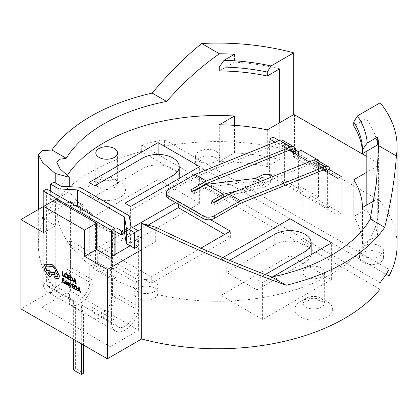 <?xml version="1.0" encoding="UTF-8"?>
<svg xmlns="http://www.w3.org/2000/svg" width="418" height="418" viewBox="0 0 418 418"><rect width="100%" height="100%" fill="white"/><g stroke="black" fill="none" stroke-linecap="round" stroke-linejoin="round"><path stroke-width="0.31" stroke-dasharray="2.09 1.57" d="M240.293 203.42L228.918 196.852L214.293 205.295L211.451 203.65L211.451 201.021M214.293 205.295L214.293 202.667M206.163 183.716L194.788 177.148L168.788 192.155L168.788 189.532M329.88 173.846L329.88 206.685L327.607 208.002L308.834 197.16L308.834 244.452L300.871 239.854L300.871 192.567L282.103 181.725L282.103 145.359A4.828 2.785 120 0 0 281.1 143.155A4.828 2.785 120 0 0 279.198 143.139L194.788 177.148M329.88 206.685L311.112 195.849L311.112 243.14L303.149 238.542L303.149 191.251L284.376 180.414L284.376 144.048A8.046 4.645 120 0 0 282.709 140.364M166.432 195.441A8.046 4.645 180 0 1 168.788 192.155M222.825 197.082L205.76 187.233L194.386 193.8L191.543 192.155L193.816 190.843M211.451 203.65L213.723 202.338M293.478 152.826L293.478 156.949L316.233 170.084L316.233 165.068A4.828 2.785 120 0 0 315.229 162.858A4.828 2.785 120 0 0 313.328 162.848L228.918 196.852M327.607 208.002L327.607 172.529M303.149 238.542L300.871 239.854M311.112 243.14L308.834 244.452M316.233 170.084L318.506 168.773L295.756 155.637L295.756 154.143M318.506 168.773L318.506 163.751A8.046 4.645 120 0 0 316.839 160.068M284.376 180.414L282.103 181.725M295.756 155.637L293.478 156.949M191.543 192.155L191.543 189.532M194.386 193.8L194.386 191.172M261.543 178.005A8.046 4.645 180 0 1 271.031 177.608A8.046 4.645 180 0 1 272.264 180.08A8.046 4.645 180 0 1 270.347 183.089L264.698 186.924L254.902 181.266L261.543 178.005L261.543 175.377M270.347 183.089L270.347 180.461L265.049 184.056L260.539 181.454M270.347 180.461A8.046 4.645 0 0 0 272.264 177.451A8.046 4.645 0 0 0 272.175 176.767M265.049 184.056L237.361 190.791M205.76 187.233L254.902 181.266M264.698 186.924L224.717 196.648M206.147 187.165L206.147 184.385M271.031 177.608L271.031 174.98M303.149 191.251L300.871 192.567M311.112 195.849L308.834 197.16M111.454 256.605L111.454 322.283A19.228 11.098 120 0 0 115.436 331.087A19.228 11.098 120 0 0 125.05 330.131A19.228 11.098 120 0 0 138.645 306.587L138.645 280.316L115.88 267.17L115.88 254.05L115.88 280.306L93.157 267.186A160.888 92.885 0 0 1 56.827 208.394L56.827 162.534M102.3 316.996A19.228 11.098 120 0 0 115.891 293.452L115.891 277.688L112.479 279.658L89.729 266.522L89.729 282.286A14.4 8.313 -60 0 1 79.545 299.92A14.4 8.313 -60 0 1 72.345 300.631A14.4 8.313 -60 0 1 69.362 294.042L69.362 304.445L92.117 317.581A19.228 11.098 120 0 0 92.686 317.952A19.228 11.098 120 0 0 102.3 316.996M89.729 266.522L93.141 264.552L93.141 280.316A19.228 11.098 -60 0 1 79.545 303.86A19.228 11.098 -60 0 1 69.931 304.811A19.228 11.098 -60 0 1 69.362 304.445M43.2 218.64L43.2 282.876A19.228 11.098 120 0 0 47.182 291.675A19.228 11.098 120 0 0 56.791 290.724A19.228 11.098 120 0 0 70.386 267.18L70.386 240.904L66.974 242.874L66.974 269.15A14.4 8.313 120 0 1 56.791 286.785A14.4 8.313 120 0 1 49.59 287.495A14.4 8.313 120 0 1 46.612 280.906L46.612 188.952M114.866 254.63L114.866 320.313L92.117 307.178A14.4 8.313 120 0 0 95.1 313.772A14.4 8.313 120 0 0 102.3 313.056A14.4 8.313 120 0 0 112.479 295.421L112.479 279.658M114.866 320.313A14.4 8.313 120 0 0 117.85 326.907A14.4 8.313 120 0 0 125.05 326.192A14.4 8.313 120 0 0 135.233 308.557L135.233 282.286L112.468 269.14L112.468 229.733L114.866 231.117M80.627 208.587L80.627 211.346L89.739 216.613L93.157 214.643L80.627 207.406L84.039 205.437L84.039 209.376L93.157 214.643L93.157 254.05L70.386 240.904M80.627 211.346L84.039 209.376M97.718 262.243L97.718 222.721L111.313 230.569L111.313 270.091L97.718 262.243L95.445 263.554L95.445 224.038L109.041 231.885L109.041 271.402L95.445 263.554M138.029 246.406L130.928 242.304L129.219 231.52L129.219 215.756M129.219 231.52L124.992 229.08L121.581 231.055M112.468 229.733L115.88 227.758L115.88 231.703L115.88 227.758L124.992 233.025L124.992 229.08M93.141 264.552L115.891 277.688M84.039 205.437L79.812 202.996L79.812 187.233M89.739 216.613L89.739 256.02L66.974 242.874M92.117 307.178L92.117 317.581M81.306 343.763L81.306 304.879A19.228 11.098 120 0 0 83.584 312.262L75.621 307.664A19.228 11.098 -60 0 1 73.343 300.281L73.343 339.165M135.233 282.286L138.645 280.316M83.584 345.075L83.584 312.262M75.621 307.664L75.621 368.592L83.584 373.19M75.621 368.592L73.343 369.904M109.041 271.402L111.313 270.091M109.041 231.885L111.313 230.569M95.445 224.038L97.718 222.721M89.739 256.02L93.157 254.05M124.642 233.223L124.992 233.025M112.468 269.14L115.88 267.17M130.928 242.304L130.928 226.54M79.812 202.996L61.132 202.009L54.032 197.913L50.62 199.882L58.954 204.695L58.954 196.079M58.954 204.695L75.381 205.562M50.62 199.882L50.62 191.266M54.032 197.913L54.032 182.149M61.132 202.009L61.132 186.245M154.582 288.19A12.065 6.965 180 0 1 158.114 293.117A12.065 6.965 180 0 1 150.663 299.554A12.065 6.965 180 0 1 137.517 298.044A12.065 6.965 180 0 1 133.979 293.117A12.065 6.965 180 0 1 141.43 286.68A12.065 6.965 180 0 1 154.582 288.19M154.582 281.622A12.065 6.965 180 0 1 158.114 286.549A12.065 6.965 180 0 1 150.663 292.987A12.065 6.965 180 0 1 137.517 291.477A12.065 6.965 180 0 1 133.979 286.549A12.065 6.965 180 0 1 141.43 280.112A12.065 6.965 180 0 1 154.582 281.622M216.137 158.009A12.065 6.965 180 0 1 219.669 162.936A12.065 6.965 180 0 1 212.224 169.368A12.065 6.965 180 0 1 199.072 167.858A12.065 6.965 180 0 1 195.54 162.936A12.065 6.965 180 0 1 202.986 156.499A12.065 6.965 180 0 1 216.137 158.009M216.137 151.441A12.065 6.965 180 0 1 219.669 156.363A12.065 6.965 180 0 1 212.224 162.801A12.065 6.965 180 0 1 199.072 161.291A12.065 6.965 180 0 1 195.54 156.363A12.065 6.965 180 0 1 202.986 149.931A12.065 6.965 180 0 1 216.137 151.441M380.066 252.65A12.065 6.965 180 0 1 383.604 257.577A12.065 6.965 180 0 1 376.153 264.014A12.065 6.965 180 0 1 363.002 262.504A12.065 6.965 180 0 1 359.47 257.577A12.065 6.965 180 0 1 366.92 251.14A12.065 6.965 180 0 1 380.066 252.65M380.066 246.082A12.065 6.965 180 0 1 383.604 251.009A12.065 6.965 180 0 1 376.153 257.446A12.065 6.965 180 0 1 363.002 255.936A12.065 6.965 180 0 1 359.47 251.009A12.065 6.965 180 0 1 366.92 244.572A12.065 6.965 180 0 1 380.066 246.082M321.421 268.058A10.858 6.27 0 0 0 309.586 266.7A10.858 6.27 0 0 0 302.883 272.494A10.858 6.27 0 0 0 306.06 276.925A10.858 6.27 0 0 0 317.894 278.284A10.858 6.27 0 0 0 324.598 272.494A10.858 6.27 0 0 0 321.421 268.058M69.273 286.79L69.273 287.239L70.036 287.516M69.848 286.91L70.151 286.435L69.179 283.017M71.112 284.13L70.334 285.922M64.847 282.051L64.915 283.258L65.485 283.812L66.258 283.749L66.692 284.444M64.942 280.771L64.942 281.257L65.757 281.382L66.138 282.322M62.418 277.97L62.418 281.972L64.283 283.054M62.867 278.816L64.205 279.459M62.867 280.562L64.106 281.147M64.889 273.56L64.388 274.83L64.837 276.533L66.028 277.771L66.99 278.09M65.198 274.093L66.169 274.177L66.99 274.887M62.418 271.611L62.418 275.619L64.247 276.674M67.685 274.652L67.685 278.66L69.55 279.736M68.129 275.499L69.472 276.141M68.129 277.244L69.372 277.829M70.203 276.105L70.203 280.112L72.507 280.88M74.012 281.345L75.496 282.072L75.851 283.373L76.348 283.66M74.545 278.613L73.223 281.857L73.72 282.14M68.395 284.83L67.998 284.851L68.51 284.762L68.395 284.423L67.408 283.216L67.564 282.244M67.747 282.772L68.834 283.367M67.282 284.162L67.282 284.684L67.951 285.238L68.677 285.426L68.954 284.971M72.027 283.519L72.027 287.527L73.897 288.603M72.476 284.365L73.819 285.008M72.476 286.111L73.72 286.696M74.55 284.971L74.55 288.979L76.855 289.747M78.359 290.212L79.843 290.938L80.199 292.239L80.69 292.527M78.892 287.48L77.57 290.724L78.067 291.006M54.418 275.932L54.246 276.387L54.962 277.683L56.414 278.524L58.661 278.54M49.946 266.282L52.469 266.501C54.408 267.813 55.563 269.662 55.923 272.055L58.045 275.504L57.423 276.794M46.058 266.01L47.856 266.146L49.162 267.327M47.391 270.373L46.811 270.979M51.654 274.804L51.654 274.521L55.108 274.407M44.992 264.15L43.833 266.731L44.867 270.43L49.188 276.23L50.871 276.429M48.875 264.432L48.373 264.787M329.87 169.896L315.867 161.813L315.867 198.592L318.532 197.056L301.059 186.966L298.395 188.508L273.001 173.846L269.589 175.816L337.849 215.223L341.26 213.253L315.867 198.592M341.26 213.253L341.26 176.474M362.5 244.264L377.72 235.48A160.888 92.885 0 0 0 366.173 209.381L353.753 216.55A144.8 83.6 180 0 1 362.5 244.264L362.5 207.485M267.295 166.63L279.71 159.462A160.888 92.885 0 0 0 234.508 152.795L219.288 161.583A144.8 83.6 180 0 1 267.295 166.63L267.295 129.852M397.1 245.173A179.39 103.57 0 0 0 379.842 200.849L294.486 151.572A179.39 103.57 0 0 0 164.415 146.284L386.122 274.281M158.108 179.416L89.091 219.257L130.646 243.25L199.663 203.404L158.108 179.416L158.108 154.435M70.386 290.823L41.946 307.246L110.206 346.653L138.645 330.23L70.386 290.823L70.386 201.497L43.2 217.193M380.025 289.272L141.331 151.462A179.39 103.57 0 0 0 38.325 245.173A179.39 103.57 0 0 0 55.228 289.068L20.9 308.886M221.049 295.442L290.061 255.597L331.615 279.59L262.598 319.43L221.049 295.442L221.049 258.658L222.878 257.603M311.17 253.444A21.339 12.321 0 0 0 297.997 242.064A21.339 12.321 0 0 0 274.746 244.734L226.734 272.452L256.913 289.873L256.913 279.365L265.289 274.527M256.913 289.873L304.921 262.159A21.339 12.321 0 0 0 311.065 254.666M226.734 272.452L226.734 261.945L221.049 258.658M229.482 260.357L226.734 261.945M373.823 200.948L377.72 198.696A160.888 92.885 0 0 1 378.598 208.394L378.598 147.873M366.173 172.597L380.197 164.504A179.39 103.57 180 0 0 379.842 164.065L379.842 200.849M366.173 156.175L379.842 164.065M67.183 175.607A160.888 92.885 0 0 0 56.827 208.394M115.88 280.306A160.888 92.885 0 0 0 286.633 292.323A160.888 92.885 0 0 0 378.598 208.394M315.867 161.813L317.863 160.658M275.018 142.167L289.104 150.302M309.148 161.87L323.234 170.006M295.74 150.193L279.036 140.547M210.463 219.664L178.314 201.1L175.607 202.662M132.584 227.502L99.233 246.756L151.264 276.8L200.891 248.146M272.755 276.789L262.598 282.652L256.913 279.365M179.113 178.486A21.339 12.321 180 0 1 172.968 185.973L124.961 213.692L124.961 203.185M124.961 213.692L94.781 196.272L142.794 168.553A21.339 12.321 180 0 1 166.045 165.883A21.339 12.321 180 0 1 179.218 177.263M94.781 196.272L94.781 185.759M279.71 159.462L279.71 122.683M234.508 152.795L234.508 125.358M69.252 186.674L69.252 191.643A160.888 92.885 0 0 0 93.157 214.643L93.157 267.186M279.71 68.824A160.888 92.885 0 0 0 234.508 62.157L234.508 54.272M141.692 237.711A160.888 92.885 0 0 0 155.71 241.562L155.71 227.199M138.029 240.549L115.88 227.758A160.888 92.885 0 0 0 138.029 236.541M377.72 235.48L377.72 198.696M366.173 209.381L366.173 205.363M366.173 151.504L366.173 118.738L353.753 125.907M377.72 144.837A160.888 92.885 0 0 0 366.173 118.738M77.633 205.682L70.386 201.497M138.645 330.23L138.645 240.904M380.197 102.76L380.197 164.504M164.415 146.284L164.415 139.716L389.001 269.375M380.025 282.704L141.331 144.894A179.39 103.57 180 0 1 164.415 139.716M141.331 144.894L141.331 151.462M55.228 182.838L55.228 289.068M294.486 114.788L294.486 151.572M69.252 191.643L43.2 206.685M337.849 215.223L337.849 178.444M269.589 175.816L269.589 139.032M273.001 173.846L273.001 141.007M298.395 188.508L298.395 155.663M110.206 346.653L110.206 257.326M41.946 307.246L41.946 217.914M43.655 218.901L55.599 225.798L55.599 199.527M130.16 245.805L138.029 241.259M155.71 241.562L141.692 249.656M55.599 225.798L43.655 232.695M199.663 203.404L199.663 166.625M130.646 243.25L130.646 206.466M89.091 219.257L89.091 182.478M331.615 279.59L331.615 242.806M290.061 255.597L290.061 230.616M262.598 319.43L262.598 282.652M178.314 204.224L178.314 201.1M138.029 230.929L99.233 253.324L151.264 283.367L230.344 237.706L224.654 234.425M230.344 237.706L230.344 231.138M151.264 283.367L151.264 276.8M99.233 253.324L99.233 246.756M148.082 225.124L141.692 228.813M318.532 197.056L318.532 160.272M301.059 186.966L301.059 157.205M353.753 216.55L353.753 179.766M219.288 161.583L219.288 124.799M234.508 62.157L219.288 70.94M72.142 280.405L72.56 279.433L72.178 278.085L70.652 276.956M75.203 281.45L74.697 279.537M65.955 283.571L65.6 283.467L66.07 283.508L66.258 282.756L65.255 282.443L65.14 282.74L65.255 282.443M76.489 289.272L76.907 288.3L76.525 286.952L75 285.823M79.551 290.317L79.044 288.404M49.784 274.605L50.123 273.952L49.162 272.285L48.425 272.254M290.578 149.707L279.198 143.139M290.019 149.931L282.103 145.359M295.756 150.616L284.376 144.048M324.702 169.415L313.328 162.848M324.149 169.635L316.233 165.068M329.88 170.319L318.506 163.751M138.645 306.587L115.891 293.452M93.141 280.316L70.386 267.18M69.362 294.042L46.612 280.906M135.233 308.557L112.479 295.421M89.729 282.286L66.974 269.15M73.343 300.281L43.2 282.876M111.454 322.283L81.306 304.879M321.421 298.274A10.858 6.27 180 0 1 324.598 302.705A10.858 6.27 180 0 1 317.894 308.5A10.858 6.27 180 0 1 306.06 307.141A10.858 6.27 180 0 1 302.883 302.705A10.858 6.27 180 0 1 309.586 296.911A10.858 6.27 180 0 1 321.421 298.274M300.375 316.99A18.904 10.915 0 0 0 327.106 316.99A18.904 10.915 0 0 0 327.106 301.556A18.904 10.915 0 0 0 300.375 301.556A18.904 10.915 0 0 0 300.375 316.99M114.37 178.732A10.858 6.27 180 0 1 117.547 183.168A10.858 6.27 180 0 1 110.843 188.957A10.858 6.27 180 0 1 99.009 187.598A10.858 6.27 180 0 1 95.826 183.168A10.858 6.27 180 0 1 102.535 177.373A10.858 6.27 180 0 1 114.37 178.732M93.324 197.453A18.904 10.915 0 0 0 120.055 197.453A18.904 10.915 0 0 0 120.055 182.018A18.904 10.915 0 0 0 93.324 182.018A18.904 10.915 0 0 0 93.324 197.453M304.921 262.159L304.921 258.214M274.746 244.734L274.746 234.226M172.968 185.973L172.968 182.034M142.794 168.553L142.794 158.041M292.48 149.722L281.1 143.155M326.61 169.426L315.229 162.858M272.264 177.451L272.264 180.08M72.345 300.631L49.59 287.495M117.85 326.907L95.1 313.772M115.436 331.087L92.686 317.952M69.931 304.811L47.182 291.675M158.114 293.117L158.114 286.549M219.669 162.936L219.669 156.363M383.604 257.577L383.604 251.009M324.598 272.494L324.708 303.28L323.088 301.953C318.84 299.863 314.085 299.325 308.818 300.343C304.466 301.822 302.449 302.799 302.773 303.28L302.883 272.494M117.547 152.951L117.657 183.737L116.032 182.415C111.789 180.32 107.034 179.782 101.767 180.806C97.41 182.285 95.398 183.262 95.722 183.737L95.826 152.951M38.325 209.502L38.325 245.173M359.47 257.577L359.47 251.009M195.54 162.936L195.54 156.363M133.979 293.117L133.979 286.549"/><path stroke-width="0.63" d="M237.361 190.791L223.207 194.234L211.451 201.021L214.293 202.667L229.09 194.124L240.465 200.692L214.293 215.803L214.293 218.431A8.046 4.645 180 0 1 202.918 218.431L168.788 198.728A8.046 4.645 180 0 1 166.432 195.441L166.432 192.813A8.046 4.645 0 0 0 168.788 196.099L168.788 198.728M193.816 190.843L206.163 183.716L290.578 149.707A4.828 2.785 -60 0 1 292.48 149.722A4.828 2.785 -60 0 1 293.478 151.927L293.478 152.826M294.089 146.932L282.709 140.364A8.046 4.645 120 0 0 279.537 140.349L194.96 174.421L206.335 180.989L290.918 146.917A8.046 4.645 -60 0 1 294.089 146.932A8.046 4.645 -60 0 1 295.756 150.616L295.756 154.143M202.918 218.431L202.918 215.803L168.788 196.099M202.918 215.803A8.046 4.645 0 0 0 214.293 215.803M224.717 196.648L223.207 197.014L223.207 194.234L206.147 184.385L255.314 178.434L261.543 175.377A8.046 4.645 0 0 1 271.031 174.98A8.046 4.645 0 0 1 272.175 176.767M206.335 180.989L191.543 189.532L194.386 191.172L206.147 184.385M194.96 174.421L168.788 189.532A8.046 4.645 0 0 0 166.432 192.813M327.607 172.529L327.607 171.636A4.828 2.785 120 0 0 326.61 169.426A4.828 2.785 120 0 0 324.702 169.415L240.293 203.42L214.293 218.431M213.723 202.338L223.207 197.014M329.88 173.846L329.88 170.319A8.046 4.645 120 0 0 328.219 166.636A8.046 4.645 120 0 0 325.042 166.62L240.465 200.692M328.219 166.636L316.839 160.068A8.046 4.645 120 0 0 313.667 160.052L229.09 194.124M260.539 181.454L255.314 178.434M75.381 205.562L77.633 205.682L80.627 207.406L80.627 208.587M43.2 190.921L46.612 188.952L114.866 228.359L111.454 230.328L43.2 190.921L43.2 218.64M129.219 215.756L79.812 187.233L61.132 186.245L54.032 182.149L50.62 184.119L58.954 188.931L77.633 189.918L124.574 217.015L126.278 227.8L134.617 232.612L138.029 230.642L130.928 226.54L129.219 215.756M115.88 254.05L115.88 231.703L115.88 254.05M114.866 231.117L121.581 234.994L121.581 231.055L124.574 232.779L124.574 217.015M80.627 207.406L77.633 205.682L77.633 189.918M114.866 228.359L114.866 254.63M73.343 339.165L73.343 369.904L81.306 374.502L81.306 343.763M111.454 230.328L111.454 256.605M81.306 374.502L83.584 373.19L83.584 345.075M121.581 234.994L124.642 233.223M124.574 232.779L126.278 243.563L134.617 248.376L138.029 246.406L138.029 230.642M134.617 248.376L134.617 232.612M126.278 243.563L126.278 227.8M58.954 196.079L58.954 188.931M50.62 191.266L50.62 184.119M114.37 148.521A10.858 6.27 0 0 0 102.535 147.157A10.858 6.27 0 0 0 95.826 152.951A10.858 6.27 0 0 0 99.009 157.387A10.858 6.27 0 0 0 110.843 158.746A10.858 6.27 0 0 0 117.547 152.951A10.858 6.27 0 0 0 114.37 148.521M70.036 287.516L71.562 284.392L70.997 284.198L70.271 286.147M69.963 286.847L69.158 286.858L69.435 287.506L69.984 287.553L70.323 287.103L71.447 284.459L70.997 284.198M70.334 285.922L69.665 283.3L69.069 283.085L70.041 286.502L69.848 286.91L69.158 286.858M66.577 284.506L66.692 282.599L65.793 280.995L64.827 280.839L64.827 281.324L65.642 281.45L66.143 282.437L64.79 282.077L64.8 283.326L65.37 283.879L66.133 283.806L66.577 284.506L66.577 282.667L65.683 281.063L64.827 280.839M66.138 282.322L64.847 282.051M64.168 283.117L64.168 282.662L62.752 281.842L62.752 280.494L63.991 281.209L63.991 280.75L62.752 280.034L62.752 278.754L64.09 279.527L64.09 279.067L62.303 278.033L62.303 282.04L64.283 283.054L64.283 282.594L62.867 281.779L62.867 280.562M64.09 279.527L64.205 278.999L62.303 278.033M63.991 281.209L64.106 280.687L62.867 279.971L62.867 278.816M66.875 278.158L66.875 277.662L65.976 277.411L65.088 276.476L64.748 275.133L65.109 274.14L66.054 274.239L66.875 274.95L66.99 274.344L66.164 273.706L64.889 273.56L64.278 274.892L64.722 276.601L65.913 277.834L66.875 278.158L66.99 277.594L66.091 277.343L65.203 276.408L64.858 275.07L65.224 274.072M43.2 206.685L20.9 219.56L43.655 232.695L43.655 206.424L84.608 230.067L84.608 256.339L107.358 269.474L107.358 358.806L141.692 338.982A179.39 103.57 0 0 0 380.025 289.272L380.025 282.704A179.39 103.57 180 0 0 389.001 269.375L389.001 275.943A179.39 103.57 0 0 0 397.1 245.173L397.1 146.65A179.39 103.57 180 0 1 396.379 155.914C394.838 178.784 390.945 202.594 384.701 227.345A179.39 103.57 180 0 1 286.152 285.238C241.735 269.296 185.184 245.084 141.692 223.384L141.692 338.982M20.9 219.56L20.9 308.886L107.358 358.806M64.132 276.742L64.247 276.22L62.867 275.42L62.867 271.867L62.303 271.674L62.303 275.681L64.132 276.742L64.247 276.22M69.435 279.799L69.435 279.344L68.019 278.524L68.019 277.176L69.257 277.892L69.257 277.432L68.019 276.716L68.019 275.436L69.357 276.209L69.357 275.749L67.57 274.715L67.57 278.722L69.55 279.736L69.55 279.276L68.129 278.461L68.129 277.244M69.357 276.209L69.472 275.681L67.57 274.715M69.257 277.892L69.372 277.369L68.129 276.653L68.129 275.499M71.196 276.679L70.093 276.173L70.093 280.18L71.044 280.729L72.392 280.948L73.03 279.689L72.507 277.965L70.093 276.173M76.233 283.723L75.026 278.89L74.43 278.675L73.108 281.92L73.605 282.207L73.939 281.304L75.381 282.14L75.736 283.441L76.233 283.723L74.911 278.952L74.43 278.675M73.605 282.207L74.012 281.345M68.51 284.762L67.998 284.851L67.282 284.162L67.167 284.747L68.562 285.494L68.839 285.034L67.862 282.704M68.724 282.944L67.564 282.244L67.282 282.693L67.564 282.244L68.249 282.411L68.834 282.881L68.724 283.435L68.834 282.881M68.562 285.494L68.954 284.971L68.677 285.426L68.954 284.971L68.249 283.717M73.782 288.666L73.782 288.211L72.361 287.391L72.361 286.043L73.605 286.758L73.605 286.299L72.361 285.583L72.361 284.303L73.704 285.076L73.704 284.616L71.917 283.582L71.917 287.589L73.897 288.603L73.897 288.143L72.476 287.328L72.476 286.111M73.704 285.076L73.819 284.548L71.917 283.582M73.605 286.758L73.72 286.236L72.476 285.52L72.476 284.365M75.543 285.546L74.435 285.039L74.435 289.047L75.392 289.596L76.74 289.815L77.377 288.556L76.855 286.832L74.435 285.039M80.58 292.59L79.368 287.756L78.892 287.48L77.455 290.787L77.952 291.074L78.286 290.17L79.728 291.006L80.084 292.307L80.58 292.59L79.258 287.819L78.777 287.542M77.952 291.074L78.359 290.212M58.504 278.634L59.575 276.361L55.798 268.194L52.443 264.777L49.481 264.176L48.875 264.432M57.423 276.794L54.418 275.932M49.047 267.395L49.888 266.313L52.354 266.564C54.298 267.875 55.448 269.73 55.808 272.123L57.93 275.572L57.365 276.826L56.153 276.768L54.356 275.958L54.131 276.455L54.847 277.751L56.305 278.592L58.546 278.602L59.46 276.423L55.688 268.262L52.328 264.845L49.371 264.244L48.284 264.871L47.715 264.484L44.878 264.218L43.718 266.794L44.757 270.498L49.073 276.298L50.818 276.465L51.539 274.584L54.993 274.474L54.23 272.52L50.923 272.609L49.073 270.571L47.333 270.404L46.753 271.11L45.275 267.635L45.996 266.041L47.741 266.209L49.047 267.395L49.946 266.282M46.868 271.047L45.384 267.567L46.058 266.01M54.993 274.474L54.345 272.458L51.038 272.541L49.188 270.503L47.391 270.373M50.871 276.429L51.654 274.521M48.399 264.803L47.83 264.422L44.992 264.15M323.234 170.006L337.849 178.444L341.26 176.474L329.87 169.896M386.122 274.281L389.001 275.943M265.289 274.527L304.921 251.646A21.339 12.321 0 0 0 311.17 242.936A21.339 12.321 0 0 0 297.997 231.556A21.339 12.321 0 0 0 274.746 234.226L229.482 260.357M311.065 254.666A21.339 12.321 0 0 0 311.17 253.444L311.17 242.936M366.173 205.363L366.173 172.597L353.753 179.766A144.8 83.6 180 0 1 362.5 207.485L373.823 200.948M234.508 125.358L234.508 116.016L219.288 124.799A144.8 83.6 180 0 1 267.295 129.852L293.734 114.584A179.39 103.57 180 0 1 294.486 114.788L366.173 156.175M234.508 116.016A160.888 92.885 0 0 0 67.183 175.607M317.863 160.658L318.532 160.272L301.059 150.182L298.395 151.724L295.74 150.193M279.036 140.547L273.001 137.062L269.589 139.032L275.018 142.167M289.104 150.302L309.148 161.87M200.891 248.146L230.344 231.138L210.463 219.664M175.607 202.662L132.584 227.502M199.663 166.625L158.108 142.632L89.091 182.478L94.781 185.759L142.794 158.041A21.339 12.321 180 0 1 166.045 155.371A21.339 12.321 180 0 1 179.218 166.756A21.339 12.321 180 0 1 172.968 175.466L124.961 203.185L130.646 206.466L199.663 166.625M222.878 257.603L290.061 218.813L331.615 242.806L272.755 276.789M179.218 166.756L179.218 177.263A21.339 12.321 180 0 1 179.113 178.486M219.466 53.77C201.382 66.216 183.763 82.1 166.61 101.428A160.888 92.885 0 0 0 66.206 158.255L59.225 159.326L56.827 162.534L60.014 168.757L69.252 177.279L55.228 173.465L42.693 162.545L38.325 154.681L41.821 150.783L51.895 149.989A179.39 103.57 180 0 1 152.173 93.094C168.12 73.949 184.62 57.418 201.669 43.498L219.466 53.77A160.888 92.885 0 0 1 234.508 54.272L223.991 60.344A149.623 86.385 180 0 1 271.047 65.939L267.295 72.048A144.8 83.6 0 0 0 219.288 67L219.288 70.94A144.8 83.6 180 0 1 267.295 75.992L279.71 68.824L279.71 122.683M69.252 177.279L69.252 186.674M141.692 223.384L155.71 227.199C191.371 244.682 235.428 263.565 271.841 276.977A160.888 92.885 0 0 0 370.264 219.011L376.503 182.431L378.588 145.642A160.888 92.885 0 0 0 377.72 136.958L377.72 144.837L362.5 153.625L362.5 149.681A144.8 83.6 0 0 0 353.753 121.967L357.505 115.859L380.197 102.76A179.39 103.57 180 0 1 397.1 146.65M138.029 236.541A160.888 92.885 0 0 0 141.692 237.711M366.173 172.597L366.173 151.504M138.029 241.259L138.645 240.904L138.029 240.549M271.841 276.977L286.152 285.238M51.895 149.989L66.206 158.255M55.228 173.465L55.228 182.838M201.669 43.498A179.39 103.57 180 0 1 293.734 52.846L271.047 65.939M293.734 114.584L293.734 52.846M357.505 115.859A149.623 86.385 180 0 1 367.203 143.024L377.72 136.958M378.588 145.642L396.379 155.914M141.692 249.656L107.358 269.474M84.608 230.067L96.553 223.17L55.599 199.527L43.655 206.424M370.264 219.011L384.701 227.345M152.173 93.094L166.61 101.428M362.5 153.625A144.8 83.6 180 0 0 353.753 125.907L353.753 121.967M267.295 75.992L267.295 72.048M273.001 141.007L273.001 137.062M298.395 155.663L298.395 151.724M96.553 223.17L96.553 249.441L110.206 257.326L130.16 245.805M43.2 217.193L41.946 217.914L43.655 218.901M96.553 249.441L84.608 256.339M158.108 154.435L158.108 142.632M290.061 230.616L290.061 218.813M224.654 234.425L178.314 207.668L178.314 204.224M178.314 207.668L148.082 225.124M141.692 228.813L138.029 230.929M301.059 157.205L301.059 150.182M367.203 143.024L362.5 149.681M219.288 67L223.991 60.344M64.132 276.282L62.867 275.42M62.752 275.483L62.867 271.867M62.752 271.935L62.303 271.674M66.875 274.95L66.99 274.344M66.875 274.412L66.054 273.774L64.78 273.628M72.392 280.948L72.915 279.757L72.392 278.033L71.081 276.742M70.537 276.894L70.537 279.982L72.074 280.452L72.445 279.496L72.063 278.148L70.537 276.894M70.652 276.956L70.652 279.914L72.189 280.384M74.08 280.933L75.245 281.607L74.665 279.323L74.08 280.933L75.203 281.45M74.697 279.537L74.195 280.87M65.14 282.511L65.485 283.535L65.955 283.571L66.143 282.819L65.14 282.511L65.025 282.808L66.07 283.508M65.6 283.467L65.955 283.571M65.255 282.443L65.14 282.74M67.167 282.761L67.45 282.312L67.293 283.284L68.395 284.83L67.883 284.919L67.167 284.23M68.134 283.785L67.747 282.772L68.724 283.435M68.395 284.83L67.998 284.851M70.255 286.158L70.313 285.823M70.203 285.891L69.665 283.3M69.555 283.362L69.069 283.085M69.848 286.91L69.519 286.994M76.74 289.815L77.262 288.624L76.74 286.9L75.428 285.609M74.885 285.76L74.885 288.848L76.421 289.319L76.792 288.363L76.41 287.014L74.885 285.76M75 285.823L75 288.781L76.536 289.251M78.427 289.799L79.592 290.473L79.012 288.19L78.427 289.799L79.551 290.317M79.044 288.404L78.542 289.731M49.047 274.574L49.726 274.642L50.008 274.015L49.047 272.348L48.368 272.285L49.047 274.574L49.784 274.605M48.425 272.254L49.162 274.506M293.478 151.927L290.019 149.931M290.918 146.917L279.537 140.349M327.607 171.636L324.149 169.635M325.042 166.62L313.667 160.052M304.921 258.214L304.921 251.646M172.968 182.034L172.968 175.466M38.325 154.681L38.325 209.502"/></g></svg>
